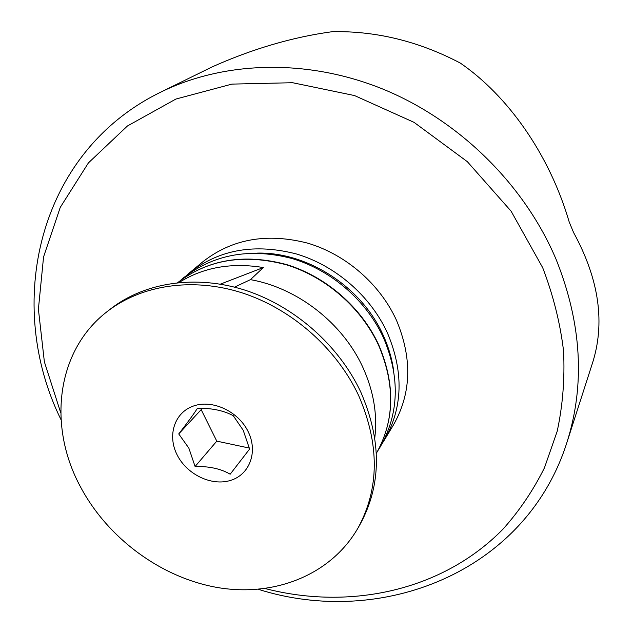 <?xml version="1.0" encoding="UTF-8"?>
<svg xmlns="http://www.w3.org/2000/svg" width="633" height="633" viewBox="0 0 633 633"><rect width="100%" height="100%" fill="white"/><g stroke="black" fill="none" stroke-linecap="round" stroke-linejoin="round"><path stroke-width="0.95" d="M265.156 588.555C349.717 610.441 442.206 591.016 502.76 529.394C519.242 511.06 533.144 490.528 544.459 467.803L557.182 431.31C562.761 405.476 564.889 378.684 563.56 350.943C560.181 322.972 553.226 295.223 542.695 267.696L511.1 211.177L467.344 161.676L414.045 122.351L354.543 95.567L292.588 82.717L231.923 84.11L175.934 99.041L127.407 125.999L88.406 162.91L60.254 207.387L43.558 256.951L38.399 309.189L44.373 361.847L60.76 412.89M61.037 419.742C4.265 304.813 37.054 153.186 159.698 92.655C223.196 61.045 306.514 58.086 383.155 89.198C459.629 120.587 524.812 185.065 556.249 259.736C581.719 323.677 585.264 384.627 566.875 442.594C525.469 572.944 380.496 628.15 258.335 589.315M566.875 442.594L592.053 364.426C605.496 323.653 599.34 279.691 573.577 232.533L569.217 222.025C549.381 154.223 507.785 95.67 460.278 63.055C419.038 41.398 376.453 30.93 332.515 31.658C292.755 37.054 252.607 48.804 212.079 66.924L159.698 92.655M396.511 320.369C380.061 284.162 345.935 254.482 307.741 243.167C267.039 232.699 232.113 238.863 202.964 261.666L189.805 272.586C219.422 249.418 255.028 243.222 296.608 254.023C335.64 265.662 370.582 296.054 387.475 333.037C403.878 372.077 402.873 407.692 384.468 439.88L393.283 425.226C411.403 393.552 412.471 358.594 396.511 320.369M179.092 282.492C203.415 267.316 231.496 262.331 263.336 267.545L250.431 279.651C297.47 287.857 342.857 323.226 362.915 367.488C373.597 391.075 377.553 414.512 374.791 437.783M250.431 279.651L234.534 287.129M263.336 267.545L220.395 284.13M358.128 527.803L360.28 523.997C381.564 484.664 381.762 440.766 360.889 392.294C339.019 345.396 294.424 306.079 244.939 290.136C195.391 274.342 144.308 282.445 110.277 309.141L106.842 311.84C56.21 350.951 47.657 426.128 80.328 486.563C107.737 538.39 161.439 577.961 218.1 587.63C274.659 597.101 331.162 574.93 358.128 527.803C379.484 488.336 379.658 444.255 358.65 395.554C336.645 348.435 291.805 308.904 242.075 292.85C192.282 276.945 140.985 285.056 106.842 311.84M230.183 474.196C220.87 468.768 209.175 466.205 195.091 466.505L188.848 448.124L178.735 433.929C187.328 422.876 193.571 414.322 197.449 408.269C211.596 408.024 223.52 410.493 233.245 415.683L243.214 430.282L249.608 449.042L230.183 474.196M177.137 454.913C186.885 474.505 211.612 486.405 230.547 480.407C249.616 474.71 258.217 451.915 248.176 431.682C238.419 411.355 212.474 399.257 193.556 405.99C174.486 412.423 167.112 435.409 177.137 454.913M202.141 408.317L201.167 409.638L216.787 441.138L249.378 448.085M216.787 441.138L195.091 466.505M201.167 409.638L178.735 433.929M257.481 253.097C307.804 251.95 361.981 287.153 383.289 335.458C388.433 346.773 391.851 358.302 393.552 370.044M378.756 344.953C361.506 307.44 326.114 276.589 286.527 264.554C244.354 253.335 208.075 259.364 177.691 282.635C207.861 259.483 244.045 253.532 286.266 264.776C325.892 276.866 361.396 307.852 378.653 345.412C395.348 384.84 394.581 420.818 376.35 453.363C394.691 420.557 395.498 384.437 378.779 345.009M189.805 272.586L186.703 275.268M382.285 443.345L384.468 439.88M377.956 450.53L380.211 446.953C399.114 413.618 400.214 377.252 383.519 337.856M383.448 337.698C366.365 300.525 331.431 270.236 292.177 258.573C250.296 247.661 214.057 254.086 183.451 277.855L180.255 280.617"/></g></svg>
